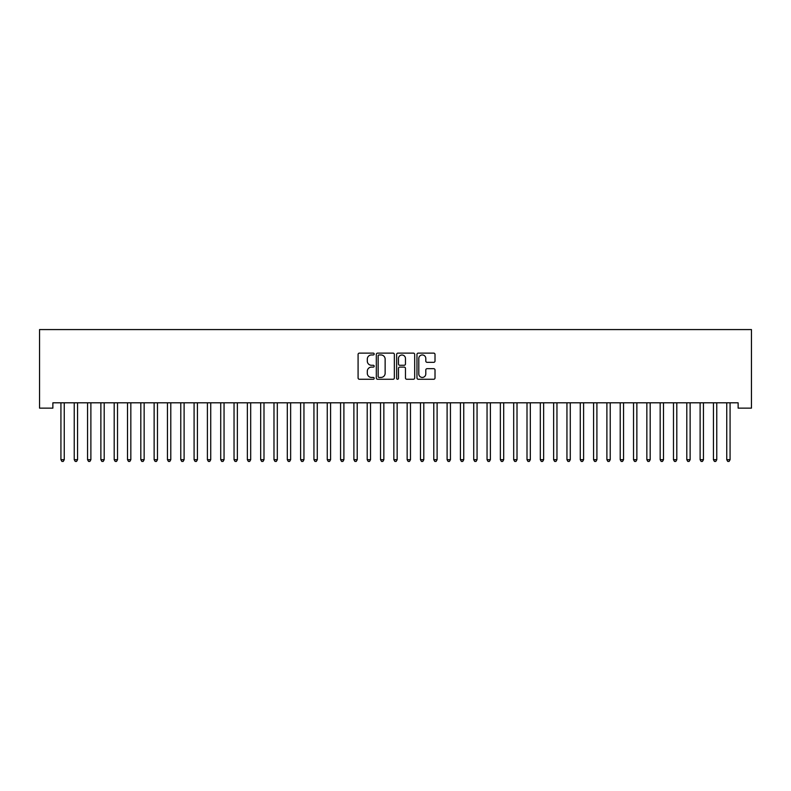 <?xml version="1.0" encoding="UTF-8"?>
<svg xmlns="http://www.w3.org/2000/svg" width="791" height="791" viewBox="0 0 791 791"><rect width="100%" height="100%" fill="white"/><g stroke="black" fill="none" stroke-linecap="round" stroke-linejoin="round"><path stroke-width="1.19" d="M374.192 354.032A0.92 0.92 0 0 0 373.283 353.122L359.391 353.122A1.305 1.305 0 0 0 358.086 354.427L358.086 377.95A1.305 1.305 0 0 0 359.391 379.265L373.283 379.265A0.92 0.92 0 0 0 374.192 378.345A0.92 0.92 0 0 0 373.283 377.436L371.483 377.436A4.182 4.182 0 0 1 367.301 373.253L367.301 371.286A4.182 4.182 0 0 1 371.483 367.103L373.283 367.103A0.92 0.92 0 0 0 374.192 366.193A0.92 0.92 0 0 0 373.283 365.274L371.483 365.274A4.182 4.182 0 0 1 367.301 361.091L367.301 359.134A4.182 4.182 0 0 1 371.483 354.951L373.283 354.951A0.92 0.92 0 0 0 374.192 354.032M433.695 362.337A1.305 1.305 0 0 0 435.01 361.032L435.01 354.427A1.305 1.305 0 0 0 433.695 353.122L418.281 353.122A1.305 1.305 0 0 0 416.966 354.427L416.966 377.95A1.305 1.305 0 0 0 418.281 379.265L433.695 379.265A1.305 1.305 0 0 0 435.01 377.95L435.01 369.98A1.305 1.305 0 0 0 433.695 368.675L427.1 368.675A1.305 1.305 0 0 0 425.795 369.98L425.795 373.935A3.5 3.5 0 0 1 422.295 377.436A3.5 3.5 0 0 1 418.795 373.935L418.795 358.442A3.5 3.5 0 0 1 422.295 354.951A3.5 3.5 0 0 1 425.795 358.442L425.795 361.032A1.305 1.305 0 0 0 427.1 362.337L433.695 362.337M738.132 402.807L52.868 402.807L52.868 408.136L39.55 408.136L39.55 329.57L751.45 329.57L751.45 408.136L738.132 408.136L738.132 402.807M394.353 354.427A1.305 1.305 0 0 0 393.048 353.122L377.623 353.122A1.305 1.305 0 0 0 376.318 354.427L376.318 377.95A1.305 1.305 0 0 0 377.623 379.265L393.048 379.265A1.305 1.305 0 0 0 394.353 377.95L394.353 354.427M397.952 353.122L413.377 353.122A1.305 1.305 0 0 1 414.682 354.427L414.682 377.95A1.305 1.305 0 0 1 413.377 379.265L406.772 379.265A1.305 1.305 0 0 1 405.467 377.95L405.467 368.408A1.305 1.305 0 0 0 404.161 367.103L399.781 367.103A1.305 1.305 0 0 0 398.476 368.408L398.476 378.345A0.92 0.92 0 0 1 397.557 379.265A0.92 0.92 0 0 1 396.647 378.345L396.647 354.427A1.305 1.305 0 0 1 397.952 353.122M379.067 354.951A0.92 0.92 0 0 0 378.147 355.861L378.147 376.516A0.92 0.92 0 0 0 379.067 377.436L380.955 377.436A4.182 4.182 0 0 0 385.138 373.253L385.138 359.134A4.182 4.182 0 0 0 380.955 354.951L379.067 354.951M405.467 358.511A3.5 3.5 0 0 0 401.966 355.011A3.5 3.5 0 0 0 398.476 358.511L398.476 363.969A1.305 1.305 0 0 0 399.781 365.274L404.161 365.274A1.305 1.305 0 0 0 405.467 363.969L405.467 358.511M60.749 402.807L60.828 403.005A1.335 1.335 0 0 1 60.927 403.499L60.927 459.7L64.249 459.7L64.249 403.499A1.335 1.335 0 0 1 64.348 403.005L64.427 402.807M64.249 459.7L63.25 461.43L61.925 461.43L60.927 459.7M74.067 402.807L74.146 403.005A1.335 1.335 0 0 1 74.235 403.499L74.235 459.7L77.567 459.7L77.567 403.499A1.335 1.335 0 0 1 77.666 403.005L77.745 402.807M77.567 459.7L76.569 461.43L75.234 461.43L74.235 459.7M87.386 402.807L87.455 403.005A1.335 1.335 0 0 1 87.554 403.499L87.554 459.7L90.886 459.7L90.886 403.499A1.335 1.335 0 0 1 90.985 403.005L91.064 402.807M90.886 459.7L89.887 461.43L88.552 461.43L87.554 459.7M100.694 402.807L100.773 403.005A1.335 1.335 0 0 1 100.872 403.499L100.872 459.7L104.204 459.7L104.204 403.499A1.335 1.335 0 0 1 104.293 403.005L104.372 402.807M104.204 459.7L103.206 461.43L101.871 461.43L100.872 459.7M114.013 402.807L114.092 403.005A1.335 1.335 0 0 1 114.191 403.499L114.191 459.7L117.523 459.7L117.523 403.499A1.335 1.335 0 0 1 117.612 403.005L117.691 402.807M117.523 459.7L116.524 461.43L115.189 461.43L114.191 459.7M127.331 402.807L127.41 403.005A1.335 1.335 0 0 1 127.509 403.499L127.509 459.7L130.831 459.7L130.831 403.499A1.335 1.335 0 0 1 130.93 403.005L131.009 402.807M130.831 459.7L129.833 461.43L128.508 461.43L127.509 459.7M140.65 402.807L140.729 403.005A1.335 1.335 0 0 1 140.818 403.499L140.818 459.7L144.15 459.7L144.15 403.499A1.335 1.335 0 0 1 144.249 403.005L144.328 402.807M144.15 459.7L143.151 461.43L141.816 461.43L140.818 459.7M153.968 402.807L154.037 403.005A1.335 1.335 0 0 1 154.136 403.499L154.136 459.7L157.468 459.7L157.468 403.499A1.335 1.335 0 0 1 157.567 403.005L157.646 402.807M157.468 459.7L156.47 461.43L155.135 461.43L154.136 459.7M167.277 402.807L167.356 403.005A1.335 1.335 0 0 1 167.455 403.499L167.455 459.7L170.787 459.7L170.787 403.499A1.335 1.335 0 0 1 170.876 403.005L170.955 402.807M170.787 459.7L169.788 461.43L168.453 461.43L167.455 459.7M180.595 402.807L180.674 403.005A1.335 1.335 0 0 1 180.773 403.499L180.773 459.7L184.105 459.7L184.105 403.499A1.335 1.335 0 0 1 184.194 403.005L184.273 402.807M184.105 459.7L183.107 461.43L181.772 461.43L180.773 459.7M193.914 402.807L193.993 403.005A1.335 1.335 0 0 1 194.092 403.499L194.092 459.7L197.414 459.7L197.414 403.499A1.335 1.335 0 0 1 197.513 403.005L197.592 402.807M197.414 459.7L196.415 461.43L195.09 461.43L194.092 459.7M207.232 402.807L207.311 403.005A1.335 1.335 0 0 1 207.4 403.499L207.4 459.7L210.732 459.7L210.732 403.499A1.335 1.335 0 0 1 210.831 403.005L210.91 402.807M210.732 459.7L209.734 461.43L208.399 461.43L207.4 459.7M220.551 402.807L220.62 403.005A1.335 1.335 0 0 1 220.719 403.499L220.719 459.7L224.051 459.7L224.051 403.499A1.335 1.335 0 0 1 224.15 403.005L224.229 402.807M224.051 459.7L223.052 461.43L221.717 461.43L220.719 459.7M233.859 402.807L233.938 403.005A1.335 1.335 0 0 1 234.037 403.499L234.037 459.7L237.369 459.7L237.369 403.499A1.335 1.335 0 0 1 237.458 403.005L237.537 402.807M237.369 459.7L236.371 461.43L235.036 461.43L234.037 459.7M247.178 402.807L247.257 403.005A1.335 1.335 0 0 1 247.356 403.499L247.356 459.7L250.688 459.7L250.688 403.499A1.335 1.335 0 0 1 250.777 403.005L250.856 402.807M250.688 459.7L249.689 461.43L248.354 461.43L247.356 459.7M260.496 402.807L260.575 403.005A1.335 1.335 0 0 1 260.674 403.499L260.674 459.7L263.996 459.7L263.996 403.499A1.335 1.335 0 0 1 264.095 403.005L264.174 402.807M263.996 459.7L262.998 461.43L261.673 461.43L260.674 459.7M273.815 402.807L273.894 403.005A1.335 1.335 0 0 1 273.983 403.499L273.983 459.7L277.315 459.7L277.315 403.499A1.335 1.335 0 0 1 277.414 403.005L277.493 402.807M277.315 459.7L276.316 461.43L274.981 461.43L273.983 459.7M287.133 402.807L287.212 403.005A1.335 1.335 0 0 1 287.301 403.499L287.301 459.7L290.633 459.7L290.633 403.499A1.335 1.335 0 0 1 290.732 403.005L290.811 402.807M290.633 459.7L289.635 461.43L288.3 461.43L287.301 459.7M300.442 402.807L300.521 403.005A1.335 1.335 0 0 1 300.62 403.499L300.62 459.7L303.952 459.7L303.952 403.499A1.335 1.335 0 0 1 304.041 403.005L304.12 402.807M303.952 459.7L302.953 461.43L301.618 461.43L300.62 459.7M313.76 402.807L313.839 403.005A1.335 1.335 0 0 1 313.938 403.499L313.938 459.7L317.27 459.7L317.27 403.499A1.335 1.335 0 0 1 317.359 403.005L317.438 402.807M317.27 459.7L316.271 461.43L314.937 461.43L313.938 459.7M327.079 402.807L327.158 403.005A1.335 1.335 0 0 1 327.256 403.499L327.256 459.7L330.579 459.7L330.579 403.499A1.335 1.335 0 0 1 330.678 403.005L330.757 402.807M330.579 459.7L329.58 461.43L328.255 461.43L327.256 459.7M340.397 402.807L340.476 403.005A1.335 1.335 0 0 1 340.565 403.499L340.565 459.7L343.897 459.7L343.897 403.499A1.335 1.335 0 0 1 343.996 403.005L344.075 402.807M343.897 459.7L342.899 461.43L341.564 461.43L340.565 459.7M353.715 402.807L353.795 403.005A1.335 1.335 0 0 1 353.884 403.499L353.884 459.7L357.216 459.7L357.216 403.499A1.335 1.335 0 0 1 357.314 403.005L357.394 402.807M357.216 459.7L356.217 461.43L354.882 461.43L353.884 459.7M367.024 402.807L367.103 403.005A1.335 1.335 0 0 1 367.202 403.499L367.202 459.7L370.534 459.7L370.534 403.499A1.335 1.335 0 0 1 370.623 403.005L370.702 402.807M370.534 459.7L369.535 461.43L368.201 461.43L367.202 459.7M380.342 402.807L380.422 403.005A1.335 1.335 0 0 1 380.52 403.499L380.52 459.7L383.853 459.7L383.853 403.499A1.335 1.335 0 0 1 383.942 403.005L384.021 402.807M383.853 459.7L382.854 461.43L381.519 461.43L380.52 459.7M393.661 402.807L393.74 403.005A1.335 1.335 0 0 1 393.839 403.499L393.839 459.7L397.161 459.7L397.161 403.499A1.335 1.335 0 0 1 397.26 403.005L397.339 402.807M397.161 459.7L396.162 461.43L394.838 461.43L393.839 459.7M406.979 402.807L407.058 403.005A1.335 1.335 0 0 1 407.147 403.499L407.147 459.7L410.48 459.7L410.48 403.499A1.335 1.335 0 0 1 410.578 403.005L410.658 402.807M410.48 459.7L409.481 461.43L408.146 461.43L407.147 459.7M420.298 402.807L420.377 403.005A1.335 1.335 0 0 1 420.466 403.499L420.466 459.7L423.798 459.7L423.798 403.499A1.335 1.335 0 0 1 423.897 403.005L423.976 402.807M423.798 459.7L422.799 461.43L421.465 461.43L420.466 459.7M433.606 402.807L433.686 403.005A1.335 1.335 0 0 1 433.784 403.499L433.784 459.7L437.116 459.7L437.116 403.499A1.335 1.335 0 0 1 437.205 403.005L437.285 402.807M437.116 459.7L436.118 461.43L434.783 461.43L433.784 459.7M446.925 402.807L447.004 403.005A1.335 1.335 0 0 1 447.103 403.499L447.103 459.7L450.435 459.7L450.435 403.499A1.335 1.335 0 0 1 450.524 403.005L450.603 402.807M450.435 459.7L449.436 461.43L448.101 461.43L447.103 459.7M460.243 402.807L460.322 403.005A1.335 1.335 0 0 1 460.421 403.499L460.421 459.7L463.744 459.7L463.744 403.499A1.335 1.335 0 0 1 463.842 403.005L463.921 402.807M463.744 459.7L462.745 461.43L461.42 461.43L460.421 459.7M473.562 402.807L473.641 403.005A1.335 1.335 0 0 1 473.73 403.499L473.73 459.7L477.062 459.7L477.062 403.499A1.335 1.335 0 0 1 477.161 403.005L477.24 402.807M477.062 459.7L476.063 461.43L474.729 461.43L473.73 459.7M486.88 402.807L486.959 403.005A1.335 1.335 0 0 1 487.048 403.499L487.048 459.7L490.38 459.7L490.38 403.499A1.335 1.335 0 0 1 490.479 403.005L490.558 402.807M490.38 459.7L489.382 461.43L488.047 461.43L487.048 459.7M500.189 402.807L500.268 403.005A1.335 1.335 0 0 1 500.367 403.499L500.367 459.7L503.699 459.7L503.699 403.499A1.335 1.335 0 0 1 503.788 403.005L503.867 402.807M503.699 459.7L502.7 461.43L501.365 461.43L500.367 459.7M513.507 402.807L513.586 403.005A1.335 1.335 0 0 1 513.685 403.499L513.685 459.7L517.017 459.7L517.017 403.499A1.335 1.335 0 0 1 517.106 403.005L517.185 402.807M517.017 459.7L516.019 461.43L514.684 461.43L513.685 459.7M526.826 402.807L526.905 403.005A1.335 1.335 0 0 1 527.004 403.499L527.004 459.7L530.326 459.7L530.326 403.499A1.335 1.335 0 0 1 530.425 403.005L530.504 402.807M530.326 459.7L529.327 461.43L528.002 461.43L527.004 459.7M540.144 402.807L540.223 403.005A1.335 1.335 0 0 1 540.312 403.499L540.312 459.7L543.644 459.7L543.644 403.499A1.335 1.335 0 0 1 543.743 403.005L543.822 402.807M543.644 459.7L542.646 461.43L541.311 461.43L540.312 459.7M553.463 402.807L553.542 403.005A1.335 1.335 0 0 1 553.631 403.499L553.631 459.7L556.963 459.7L556.963 403.499A1.335 1.335 0 0 1 557.062 403.005L557.141 402.807M556.963 459.7L555.964 461.43L554.629 461.43L553.631 459.7M566.771 402.807L566.85 403.005A1.335 1.335 0 0 1 566.949 403.499L566.949 459.7L570.281 459.7L570.281 403.499A1.335 1.335 0 0 1 570.38 403.005L570.449 402.807M570.281 459.7L569.283 461.43L567.948 461.43L566.949 459.7M580.09 402.807L580.169 403.005A1.335 1.335 0 0 1 580.268 403.499L580.268 459.7L583.6 459.7L583.6 403.499A1.335 1.335 0 0 1 583.689 403.005L583.768 402.807M583.6 459.7L582.601 461.43L581.266 461.43L580.268 459.7M593.408 402.807L593.487 403.005A1.335 1.335 0 0 1 593.586 403.499L593.586 459.7L596.908 459.7L596.908 403.499A1.335 1.335 0 0 1 597.007 403.005L597.086 402.807M596.908 459.7L595.91 461.43L594.585 461.43L593.586 459.7M606.727 402.807L606.806 403.005A1.335 1.335 0 0 1 606.895 403.499L606.895 459.7L610.227 459.7L610.227 403.499A1.335 1.335 0 0 1 610.326 403.005L610.405 402.807M610.227 459.7L609.228 461.43L607.893 461.43L606.895 459.7M620.045 402.807L620.124 403.005A1.335 1.335 0 0 1 620.213 403.499L620.213 459.7L623.545 459.7L623.545 403.499A1.335 1.335 0 0 1 623.644 403.005L623.723 402.807M623.545 459.7L622.547 461.43L621.212 461.43L620.213 459.7M633.354 402.807L633.433 403.005A1.335 1.335 0 0 1 633.532 403.499L633.532 459.7L636.864 459.7L636.864 403.499A1.335 1.335 0 0 1 636.963 403.005L637.032 402.807M636.864 459.7L635.865 461.43L634.53 461.43L633.532 459.7M646.672 402.807L646.751 403.005A1.335 1.335 0 0 1 646.85 403.499L646.85 459.7L650.182 459.7L650.182 403.499A1.335 1.335 0 0 1 650.271 403.005L650.35 402.807M650.182 459.7L649.184 461.43L647.849 461.43L646.85 459.7M659.991 402.807L660.07 403.005A1.335 1.335 0 0 1 660.169 403.499L660.169 459.7L663.491 459.7L663.491 403.499A1.335 1.335 0 0 1 663.59 403.005L663.669 402.807M663.491 459.7L662.492 461.43L661.167 461.43L660.169 459.7M673.309 402.807L673.388 403.005A1.335 1.335 0 0 1 673.477 403.499L673.477 459.7L676.809 459.7L676.809 403.499A1.335 1.335 0 0 1 676.908 403.005L676.987 402.807M676.809 459.7L675.811 461.43L674.476 461.43L673.477 459.7M686.628 402.807L686.707 403.005A1.335 1.335 0 0 1 686.796 403.499L686.796 459.7L690.128 459.7L690.128 403.499A1.335 1.335 0 0 1 690.227 403.005L690.306 402.807M690.128 459.7L689.129 461.43L687.794 461.43L686.796 459.7M699.936 402.807L700.015 403.005A1.335 1.335 0 0 1 700.114 403.499L700.114 459.7L703.446 459.7L703.446 403.499A1.335 1.335 0 0 1 703.545 403.005L703.614 402.807M703.446 459.7L702.448 461.43L701.113 461.43L700.114 459.7M713.255 402.807L713.334 403.005A1.335 1.335 0 0 1 713.433 403.499L713.433 459.7L716.765 459.7L716.765 403.499A1.335 1.335 0 0 1 716.854 403.005L716.933 402.807M716.765 459.7L715.766 461.43L714.431 461.43L713.433 459.7M726.573 402.807L726.652 403.005A1.335 1.335 0 0 1 726.751 403.499L726.751 459.7L730.073 459.7L730.073 403.499A1.335 1.335 0 0 1 730.172 403.005L730.251 402.807M730.073 459.7L729.075 461.43L727.75 461.43L726.751 459.7"/></g></svg>
